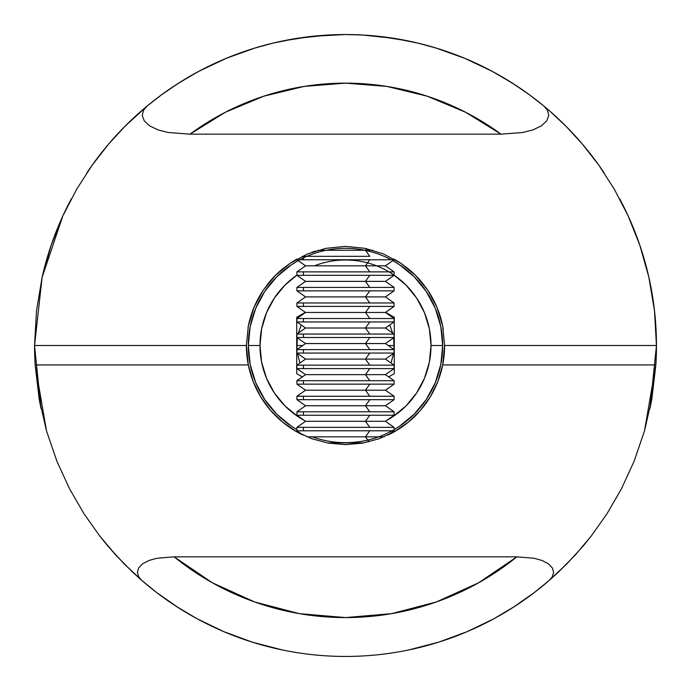 <?xml version="1.0" encoding="UTF-8"?>
<svg xmlns="http://www.w3.org/2000/svg" width="691" height="691" viewBox="0 0 691 691"><rect width="100%" height="100%" fill="white"/><g stroke="black" fill="none" stroke-linecap="round" stroke-linejoin="round"><path stroke-width="1.04" d="M442.715 364.839L444.615 345.5A99.115 99.115 0 0 1 442.689 364.934L437.869 381.441L430.415 396.617L420.465 410.333A99.115 99.115 0 0 0 444.615 345.5A99.115 99.115 0 0 1 442.689 364.934L655.845 364.934L651.863 398.698L644.478 430.951L634.105 461.251L621.434 488.848L606.888 513.923L591.228 536.052L583.144 546.045L566.724 564.02L547.98 581.494M142.994 581.468L124.345 564.089L107.882 546.071L99.789 536.061L84.129 513.949L69.575 488.865L56.878 461.199L46.496 430.873L39.128 398.681L35.155 364.934L248.311 364.934L253.087 381.328L260.559 396.582L270.466 410.255L282.541 422.054L296.422 431.607L311.857 438.733L328.32 443.112L345.431 444.615L362.499 443.147L379.065 438.759L394.466 431.676L408.433 422.071L420.465 410.333L408.433 422.071L394.466 431.676L379.065 438.759L362.499 443.147L345.431 444.615L328.32 443.112L311.857 438.733L296.422 431.607L282.541 422.054L276.227 416.388L270.466 410.255L260.559 396.582L253.087 381.328L248.311 364.934A99.115 99.115 0 0 1 246.385 345.5A99.115 99.115 0 0 0 302.969 435.028L296.914 430.787L303.427 430.787L296.914 430.787L296.914 427.349L303.427 427.349L303.427 430.787L369.797 430.787M369.797 427.349L303.427 427.349L369.789 427.349L365.47 421.294L305.56 421.294L385.44 421.294L394.086 427.349L369.797 427.349L394.086 427.349L394.086 430.787L369.789 430.787L365.47 436.842L383.98 436.842L365.47 436.842L369.003 441.791L365.47 436.842L307.02 436.842L365.47 436.842L369.789 430.787L394.086 430.787L388.022 435.028A99.115 99.115 0 0 0 418.461 412.587M512.705 607.665L534.229 592.619L549.095 580.526L552.325 576.778L553.612 572.545L552.429 568.045L548.429 563.813L541.994 560.453L534.048 558.268L516.868 556.834L174.132 556.834L156.805 558.293L148.893 560.496L142.493 563.865L138.546 568.097L137.388 572.571L138.692 576.795L141.905 580.526L132.568 572.105L116.088 555.4L99.789 536.061L84.129 513.949L69.575 488.865L56.878 461.199L46.496 430.873L35.155 364.934A310.95 310.95 0 0 1 34.55 345.5L42.116 277.307A310.95 310.95 0 0 1 71.328 198.809M86.833 172.931A310.95 310.95 0 0 1 604.167 172.931M619.672 198.809A310.95 310.95 0 0 1 648.797 276.936C653.885 299.479 656.441 322.334 656.45 345.5A310.95 310.95 0 0 1 655.845 364.934L644.478 430.951L634.105 461.251L621.434 488.848L606.888 513.923L591.228 536.052L574.955 555.357L558.509 572.036L549.095 580.526A310.95 310.95 0 0 1 141.905 580.526L156.814 592.653L178.304 607.674M223.78 59.366L212.733 64.323M252.189 48.88L240.243 52.905M450.627 52.862L438.699 48.845M478.25 64.306L467.056 59.296M420.465 410.333L430.415 396.617L437.869 381.441L442.689 364.934L655.845 364.934A310.95 310.95 0 0 0 656.45 345.5L444.615 345.5L656.45 345.5L654.489 310.665L648.797 276.936L639.84 245.227L628.076 215.73L614.282 189.153L628.076 215.73M42.116 277.307L51.108 245.391L62.803 215.989L42.116 277.307L36.485 310.872L34.55 345.5L246.385 345.5L34.55 345.5A310.95 310.95 0 0 0 35.155 364.934L248.311 364.934A99.115 99.115 0 0 1 246.385 345.5L248.285 364.839M650.231 407.362L651.708 399.588M583.947 545.078L591.202 536.078M408.752 649.946L438.673 642.164L467.228 631.634L493.91 618.747L505.907 611.88M467.228 631.634L478.327 626.651M438.673 642.164L450.679 638.121M240.278 638.104L252.293 642.155L282.282 649.955M212.595 626.616L223.711 631.609L252.293 642.155M178.598 607.864L196.995 618.695L223.711 631.609M107.891 546.08L116.088 555.4M99.979 536.311L106.967 544.983M39.283 399.553L40.752 407.284M516.868 556.834L174.132 556.834L212.439 582.824L254.59 601.947L299.376 613.643L345.5 617.581L391.624 613.643L436.41 601.947L478.561 582.824L516.868 556.834A272.081 272.081 0 0 1 174.132 556.834L156.805 558.293L148.893 560.496L142.493 563.865L138.546 568.097L137.388 572.571L138.692 576.795L141.905 580.526A310.95 310.95 0 0 0 549.095 580.526L552.325 576.778L553.612 572.545L552.429 568.045L548.429 563.813L541.994 560.453L534.048 558.268L516.868 556.834M248.052 327.379L248.276 326.221L248.052 327.379M442.724 326.221L443.242 329.028L442.724 326.221M253.537 382.477L255.774 387.616M261.906 398.759L265.914 404.58M273.1 413.201L275.415 415.585M275.459 415.628L278.499 418.539M286.86 425.414L293.157 429.664M397.783 429.707L404.157 425.397M412.51 418.53L415.541 415.628M415.585 415.585L417.856 413.235M425.051 404.624L429.085 398.767M435.295 387.47L437.438 382.529M248.319 326.022A99.115 99.115 0 0 1 263.167 290.315L254.029 307.331L248.319 326.022L246.385 345.5L248.319 326.022L254.029 307.331L263.167 290.315L268.963 282.524L275.433 275.398L263.167 290.315A99.115 99.115 0 0 0 248.319 326.022M275.459 275.372A99.115 99.115 0 0 1 282.541 268.946L290.306 263.176A99.115 99.115 0 0 1 290.393 263.116M290.479 263.064A99.115 99.115 0 0 1 296.914 259.108A99.115 99.115 0 0 0 293.122 261.353L293.139 261.345M397.273 260.982L397.886 261.362A99.115 99.115 0 0 0 394.086 259.108A99.115 99.115 0 0 1 400.521 263.064M400.607 263.116A99.115 99.115 0 0 1 400.616 263.124L383.557 253.986L364.926 248.311L345.379 246.385L325.971 248.328L307.314 254.038L290.306 263.176L275.433 275.398L282.541 268.946A99.115 99.115 0 0 0 268.963 282.524M415.628 275.459A99.115 99.115 0 0 1 422.002 282.481L427.755 290.194A99.115 99.115 0 0 1 442.655 325.867L436.954 307.288L427.755 290.194L415.541 275.372A99.115 99.115 0 0 0 408.364 268.877A99.115 99.115 0 0 1 415.541 275.372L400.616 263.124L408.364 268.877L415.585 275.415M649.946 408.778L656.45 345.69M493.91 618.747L515.02 606.18M517.749 604.383L518.181 604.098M175.937 606.145L196.892 618.644M34.55 345.69L41.037 408.692M191.692 75.259L176.067 84.768M214.27 63.598L198.032 71.743M237.479 53.915L225.162 58.778M344.438 34.55L311.9 36.373L283.638 40.769L296.854 38.376L272.824 43.162L253.994 48.318M436.954 48.301L418.193 43.17L394.164 38.385L362.585 35.016L345.431 34.55M465.743 58.744L453.667 53.967M493.072 71.795L475.892 63.209M518.639 87.213L518.034 86.807M517.714 86.591L516.678 85.909M515.564 85.183L499.723 75.492M388.212 345.5L394.276 345.5L394.086 349.853L393.671 337.795L394.276 345.5L388.212 345.5M296.715 345.5L302.788 345.5L296.715 345.5L296.914 349.871L297.329 337.795L296.715 345.5M299.972 363.017L297.355 353.36L299.972 363.017M393.645 353.36L391.028 363.017L393.645 353.36M312.349 436.842A97.172 97.172 0 0 0 442.672 345.5A97.172 97.172 0 0 0 392.834 260.637A97.172 97.172 0 0 1 442.672 345.5L440.806 364.459L435.278 382.684L426.295 399.484L414.211 414.211L399.484 426.295L394.086 429.655A97.172 97.172 0 0 0 442.672 345.5L431.011 345.5L442.672 345.5L440.806 326.541L435.278 308.316L426.295 291.516L414.211 276.789L399.484 264.705M391.236 259.764A97.172 97.172 0 0 0 248.328 345.5L259.989 345.5A85.511 85.511 0 0 1 296.914 275.13L285.038 285.038L274.396 297.994L266.501 312.773L261.63 328.821L259.989 345.5L261.63 362.179L266.501 378.227L274.396 393.006L285.038 405.963L297.994 416.604L304.446 420.517A85.511 85.511 0 0 1 259.989 345.5L248.328 345.5A97.172 97.172 0 0 1 298.166 260.637L291.516 264.705L276.789 276.789L264.705 291.516L255.722 308.316L250.194 326.541L248.328 345.5A97.172 97.172 0 0 0 296.914 429.655L291.542 426.312M314.465 265.819A85.511 85.511 0 0 1 431.011 345.5L429.37 328.821L424.499 312.773L416.604 297.994L405.963 285.038L394.086 275.13M386.554 420.517L393.006 416.604L405.963 405.963L416.604 393.006L424.499 378.227L429.37 362.179L431.011 345.5A85.511 85.511 0 0 1 386.563 420.508M385.621 312.332L394.276 317.333L394.276 373.667L388.662 376.906L394.276 373.667L394.276 317.333L385.621 312.332M302.338 376.906L296.715 373.667L296.715 317.333L305.379 312.332L296.715 317.333L296.715 373.667L302.338 376.906M392.842 260.637L399.458 264.688M291.516 426.295L276.789 414.211L264.705 399.484L255.722 382.684L250.194 364.459L248.328 345.5A97.172 97.172 0 0 0 296.914 429.655M392.669 333.071L389.759 324.986L392.669 333.071M301.241 324.986L298.331 333.071L301.241 324.986M293.131 261.353L293.122 261.353A99.115 99.115 0 0 0 290.306 263.176L307.314 254.038L325.971 248.328L345.379 246.385L364.926 248.311L383.557 253.986L400.616 263.124M328.329 35.025L329.46 34.965M311.935 36.364L296.828 38.385M598.89 165.27L614.282 189.153L598.89 165.27L582.539 144.255L598.89 165.27M565.946 126.194L582.539 144.255L565.946 126.194L549.621 110.923L565.946 126.194M141.37 110.931L125.08 126.168L116.727 134.9L108.332 144.402L92.015 165.408L76.701 189.179L62.803 215.989L76.701 189.179L92.015 165.408L108.332 144.402L125.08 126.168L147.304 105.904L143.478 110.335L142.251 115.423L144.246 120.847L149.731 125.935L158.135 129.934L168.155 132.482L190.025 134.166A262.364 262.364 0 0 1 500.975 134.166L465.656 112.27L427.314 96.222L386.925 86.427L345.5 83.136L304.075 86.427L263.686 96.222L225.344 112.27L190.025 134.166L500.975 134.166L522.811 132.491L532.951 129.899L541.347 125.883L546.797 120.787L548.749 115.38L547.505 110.31L543.696 105.896L549.621 110.923M513.482 83.827L514.121 84.242M178.468 83.222L161.711 94.684L147.304 105.896L143.478 110.335L142.251 115.423L144.246 120.847L149.731 125.935L158.135 129.934L168.155 132.482L190.025 134.166L500.975 134.166L522.811 132.491L532.951 129.899L541.347 125.883L546.797 120.787L548.749 115.38L547.505 110.31L543.696 105.896A310.95 310.95 0 0 0 147.304 105.896L147.399 105.818M431.72 46.746L431.27 46.617M407.327 40.76L379.134 36.373L362.654 35.025M418.193 43.17L415.127 42.445M283.638 40.769L272.824 43.162M328.441 35.016L296.862 38.376M444.615 345.5L442.655 325.867L444.615 345.5M517.827 86.669L518.837 87.342M543.696 105.896L529.349 94.727L512.532 83.222M172.163 87.342L173.165 86.677M415.887 42.626L394.172 38.385M427.193 45.476L428.498 45.831M418.392 43.213L422.857 44.328M394.768 259.496L396.202 260.334M311.952 252.232L315.64 250.988M512.402 83.136L492.078 71.268L464.499 58.217L435.762 47.938M407.56 40.804L406.343 40.562M284.657 40.562L283.396 40.812M278.395 41.875L271.52 43.481M265.482 45.019L263.763 45.485M258.054 47.1L255.368 47.904M255.238 47.938L226.501 58.217L198.922 71.268L178.598 83.136M252.785 310.458L253.917 307.599M431.037 295.428L432.376 297.786M438.293 310.665L439.208 313.204M436.954 307.288L442.655 325.867A99.115 99.115 0 0 0 427.755 290.194L436.954 307.288M415.541 275.372L422.002 282.481M363.872 442.896L327.128 442.896L363.872 442.896M369.789 430.787L303.427 430.787L303.427 427.349L296.914 427.349L305.56 421.294L296.914 415.239L303.427 415.239L296.914 415.239L296.914 411.801L303.427 411.801L303.427 415.239L369.797 415.239M369.797 396.254L303.427 396.254L369.789 396.254L365.47 390.199L305.56 390.199L385.44 390.199L394.086 396.254L369.797 396.254L394.086 396.254L394.086 399.692L369.789 399.692L394.086 399.692L385.44 405.747L305.56 405.747L385.44 405.747L394.086 411.801L369.797 411.801L394.086 411.801L394.086 415.239L369.789 415.239L394.086 415.239L385.44 421.294L365.47 421.294L369.789 415.239L303.427 415.239L303.427 411.801L369.789 411.801L365.47 405.747L369.789 399.692L296.914 399.692L369.797 399.692M369.797 411.801L296.914 411.801L305.56 405.747L296.914 399.692L296.914 396.254L303.427 396.254L303.427 399.692L303.427 396.254L296.914 396.254L305.56 390.199L296.914 384.144L303.427 384.144L296.914 384.144L296.914 380.706L303.427 380.706L303.427 384.144L369.797 384.144M369.797 365.159L303.427 365.159L369.789 365.159L365.47 359.104L305.56 359.104L385.44 359.104L394.086 365.159L369.797 365.159L394.086 365.159L394.086 368.597L369.789 368.597L394.086 368.597L385.44 374.652L305.56 374.652L385.44 374.652L394.086 380.706L369.797 380.706L394.086 380.706L394.086 384.144L369.789 384.144L394.086 384.144L385.44 390.199L365.47 390.199L369.789 384.144L303.427 384.144L303.427 380.706L369.789 380.706L365.47 374.652L369.789 368.597L296.914 368.597L369.797 368.597M369.797 380.706L296.914 380.706L305.56 374.652L296.914 368.597L296.914 365.159L303.427 365.159L303.427 368.597L303.427 365.159L296.914 365.159L305.56 359.104L296.914 353.049L303.427 353.049L296.914 353.049L296.914 349.611L303.427 349.611L303.427 353.049L369.797 353.049M369.797 334.064L303.427 334.064L369.789 334.064L365.47 328.009L305.56 328.009L385.44 328.009L394.086 334.064L369.797 334.064L394.086 334.064L394.086 337.502L369.789 337.502L394.086 337.502L385.44 343.557L305.56 343.557L385.44 343.557L394.086 349.611L369.797 349.611L394.086 349.611L394.086 353.049L369.789 353.049L394.086 353.049L385.44 359.104L365.47 359.104L369.789 353.049L303.427 353.049L303.427 349.611L369.789 349.611L365.47 343.557L369.789 337.502L296.914 337.502L369.797 337.502M369.797 349.611L296.914 349.611L305.56 343.557L296.914 337.502L296.914 334.064L303.427 334.064L303.427 337.502L303.427 334.064L296.914 334.064L305.56 328.009L296.914 321.954L303.427 321.954L296.914 321.954L296.914 318.516L303.427 318.516L303.427 321.954L369.797 321.954M369.797 302.969L303.427 302.969L369.789 302.969L365.47 296.914L305.56 296.914L385.44 296.914L394.086 302.969L369.797 302.969L394.086 302.969L394.086 306.407L369.789 306.407L394.086 306.407L385.44 312.462L305.56 312.462L385.44 312.462L394.086 318.516L369.797 318.516L394.086 318.516L394.086 321.954L369.789 321.954L394.086 321.954L385.44 328.009L365.47 328.009L369.789 321.954L303.427 321.954L303.427 318.516L369.789 318.516L365.47 312.462L369.789 306.407L296.914 306.407L369.797 306.407M369.797 318.516L296.914 318.516L305.56 312.462L296.914 306.407L296.914 302.969L303.427 302.969L303.427 306.407L303.427 302.969L296.914 302.969L305.56 296.914L296.914 290.859L303.427 290.859L296.914 290.859L296.914 287.421L303.427 287.421L303.427 290.859L369.797 290.859M369.797 271.874L303.427 271.874L369.789 271.874L365.47 265.819L305.56 265.819L385.44 265.819L394.086 271.874L369.797 271.874L394.086 271.874L394.086 275.312L369.789 275.312L394.086 275.312L385.44 281.367L305.56 281.367L385.44 281.367L394.086 287.421L369.797 287.421L394.086 287.421L394.086 290.859L369.789 290.859L394.086 290.859L385.44 296.914L365.47 296.914L369.789 290.859L303.427 290.859L303.427 287.421L369.789 287.421L365.47 281.367L369.789 275.312L296.914 275.312L369.797 275.312M369.797 287.421L296.914 287.421L305.56 281.367L296.914 275.312L296.914 271.874L303.427 271.874L303.427 275.312L303.427 271.874L296.914 271.874L305.56 265.819L296.914 259.764L303.427 259.764L296.914 259.764L296.914 259.108M394.086 259.108L394.086 259.764L369.789 259.764L394.086 259.764L385.44 265.819L365.47 265.819L369.789 259.764L303.427 259.764L369.797 259.764M369.797 256.326L303.427 256.326L303.427 259.764L303.427 256.326L369.789 256.326L365.47 250.272L366.619 248.665L365.47 250.272L318.015 250.272L365.47 250.272L369.789 256.326M302.235 256.326L303.427 256.326L302.235 256.326M372.985 250.272L365.47 250.272L372.985 250.272M369.789 259.764L365.47 265.819L369.789 271.874M369.789 275.312L365.47 281.367L369.789 287.421M369.789 290.859L365.47 296.914L369.789 302.969M369.789 306.407L365.47 312.462L369.789 318.516M369.789 321.954L365.47 328.009L369.789 334.064M369.789 337.502L365.47 343.557L369.789 349.611M369.789 353.049L365.47 359.104L369.789 365.159M369.789 368.597L365.47 374.652L369.789 380.706M369.789 384.144L365.47 390.199L369.789 396.254M369.789 399.692L365.47 405.747L369.789 411.801M369.789 415.239L365.47 421.294L369.789 427.349"/></g></svg>
